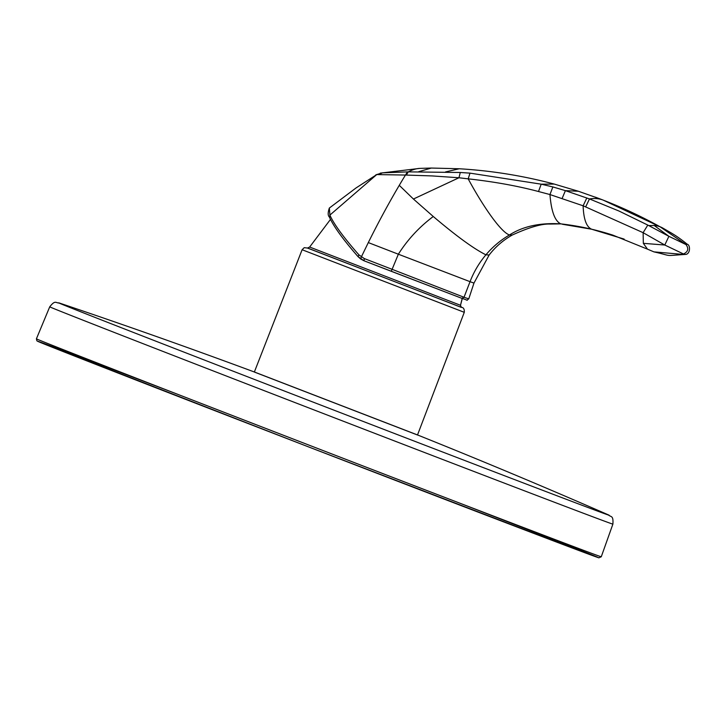 <?xml version="1.0" encoding="UTF-8"?>
<svg xmlns="http://www.w3.org/2000/svg" width="726" height="726" viewBox="0 0 726 726"><rect width="100%" height="100%" fill="white"/><g stroke="black" fill="none" stroke-linecap="round" stroke-linejoin="round"><path stroke-width="1.09" d="M302.107 249.735L464.277 312.316L417.495 435.001L254.345 372.048L302.107 249.735L304.23 247.675L307.779 248.074M59.478 303.069A295.01 1.025 -158.9 0 0 333.434 409.963A295.01 1.025 -158.9 0 0 608.188 514.788L608.188 514.788A6738.233 6738.233 0 0 0 417.514 434.947L254.363 371.993A6738.233 6738.233 0 0 0 59.487 303.069L59.478 303.069C55.657 303.15 55.421 299.611 49.731 306.817L36.418 338.806A302.724 1.053 -158.9 0 0 318.46 448.777A302.724 1.053 -158.9 0 0 601.264 556.769L598.859 557.84L585.673 553.049L305.964 445.909L44.422 344.106L36.89 340.848L36.418 338.806M462.326 298.404L460.493 305.265L461.4 307.416L307.534 248.011L309.639 247.049L330.484 219.397M685.262 254.436C690.353 254.545 690.68 244.989 687.186 244.217L686.016 244.571C688.947 248.664 688.112 251.804 683.502 253.982L685.262 254.436C662.575 255.924 673.683 256.287 653.908 251.868L647.483 249.154L643.336 243.337L643.118 232.683L647.801 225.078L668.891 236.322L664.789 245.025L643.118 232.683L583.123 205.794C583.586 219.143 586.427 226.948 591.626 229.216A299.139 281.452 -69.5 0 0 560.799 223.871C540.117 222.61 523.001 226.303 509.452 234.979L512.238 235.042C529.1 227.338 541.678 223.681 549.99 224.053L560.799 223.871C554.873 221.094 551.261 211.32 549.954 194.55L538.51 191.519C517.393 185.91 493.961 181.691 468.188 178.85L470.003 173.133L541.206 184.177L538.51 191.519M643.336 243.337L664.789 245.025L683.502 253.982A62.3 58.624 110.3 0 1 681.732 254.3L653.908 251.868M461.818 298.313L464.023 297.261L468.769 298.876C465.312 300.891 470.139 300.827 461.836 298.322L364.007 260.77L358.018 256.614C342.917 239.281 333.37 226.076 329.377 217.02C327.807 215.613 327.798 212.627 329.35 208.044L329.894 215.087L376.758 174.576L356.058 187.934L329.35 208.044M647.483 249.154L612.916 235.151A299.139 281.452 -69.5 0 0 591.626 229.216L562.323 224.243M595.365 197.163A521.495 490.667 110.5 0 1 599.44 198.688A521.495 490.667 110.5 0 1 602.889 200.004A521.459 490.622 -69.5 0 1 660.025 226.757A169.902 57 119 0 0 654.208 225.487L668.891 236.322L686.016 244.571L660.025 226.757A169.902 57 -61 0 1 662.62 227.955L671.486 233.091C671.922 233.445 677.93 236.64 687.186 244.217L687.186 244.217M461.836 298.322L391.26 271.297L392.113 269.319L464.023 297.261L470.04 281.67L473.96 283.095L468.769 298.876M470.003 173.133L460.275 172.489L458.95 177.761L468.188 178.85C481.102 202.89 500.023 231.721 509.452 234.979A89.28 83.998 -69.5 0 0 485.921 254.817L489.152 255.017L473.96 283.095M599.44 198.688L578.341 191.237L565.409 190.648L589.485 198.942L619.015 211.039L647.801 225.078M654.208 225.487L648.772 225.595M391.26 271.297L364.007 260.77L360.704 259.019L361.312 256.986L368.309 242.584L398.356 254.209C407.585 239.625 419.22 227.056 433.268 216.502C456.463 236.159 474.014 248.936 485.921 254.817A89.28 83.998 -69.5 0 0 470.04 281.67L398.356 254.209L392.113 269.319L364.298 258.565L358.889 254.835C343.344 237.093 333.679 223.844 329.894 215.087L329.776 217.573M586.835 197.953L583.123 205.794L549.954 194.55L552.867 186.936L541.206 184.177L554.228 184.068L578.341 191.237M358.118 256.695L358.889 254.835M562.124 198.434L565.409 190.648L552.867 186.936M368.309 242.584A362.437 122.767 -68.8 0 1 399.273 185.33A362.437 122.767 -68.8 0 1 405.444 175.057L376.758 174.576M433.268 216.502L413.421 199.033L399.273 185.33M460.275 172.489L408.293 171.871L406.27 175.075L432.161 175.928L458.95 177.761L413.421 199.033M406.27 175.075L405.444 175.057L407.477 171.899L382.402 172.852L375.877 174.803M418.72 171.672L431.353 168.051L419.782 168.387A130.843 44.322 -68.8 0 0 408.293 171.871L407.477 171.899M419.782 168.387A130.843 44.322 -68.8 0 1 419.81 168.378L380.197 173.142M458.741 502.755A300.945 1.053 -158.9 0 1 533.056 533.129A300.945 1.053 -158.9 0 1 102.82 367.12A300.945 1.053 -158.9 0 1 178.278 394.536M608.188 514.788C610.965 517.42 613.515 514.961 612.889 524.118A301.816 1.053 -158.9 0 1 235.569 379.589A301.816 1.053 -158.9 0 1 49.731 306.817M460.493 305.265L462.208 298.377M461.4 307.416L460.375 305.229L309.766 247.085M464.277 312.316C464.477 309.067 463.515 307.416 461.391 307.352L307.615 248.11M585.728 206.774L589.485 198.942A197.309 66.837 111.2 0 1 602.889 200.004A197.309 66.837 -68.8 0 1 603.125 200.095L662.62 227.955M364.007 260.77L364.298 258.565M382.402 172.852L379.181 174.421M431.353 168.051L459.259 168.759L445.537 171.926M612.889 524.118L601.264 556.769M624.142 239.09L592.334 229.434M598.142 198.198L603.125 200.095M489.152 255.017C495.323 246.967 503.018 240.306 512.238 235.042M360.704 259.019L358.018 256.614M459.259 168.759C491.538 170.683 523.192 175.792 554.228 184.068"/></g></svg>
